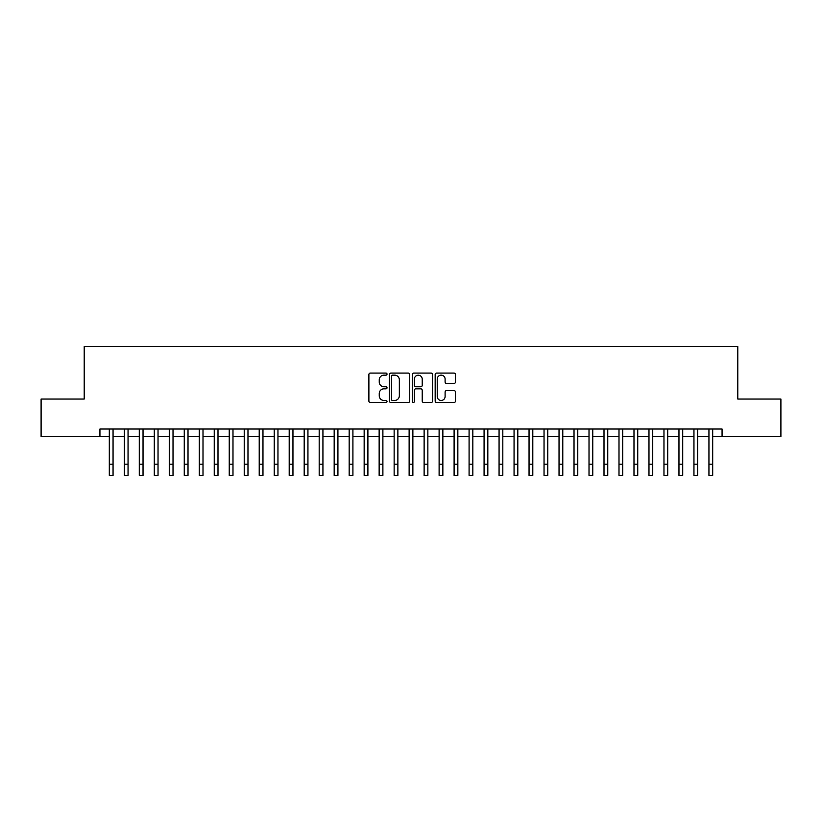 <?xml version="1.0" encoding="UTF-8"?>
<svg xmlns="http://www.w3.org/2000/svg" width="822" height="822" viewBox="0 0 822 822"><rect width="100%" height="100%" fill="white"/><g stroke="black" fill="none" stroke-linecap="round" stroke-linejoin="round"><path stroke-width="1.23" d="M387.018 374.113A1.028 1.028 0 0 0 385.98 373.085L370.352 373.085A1.469 1.469 0 0 0 368.883 374.555L368.883 401.044A1.469 1.469 0 0 0 370.352 402.513L385.98 402.513A1.028 1.028 0 0 0 387.018 401.485A1.028 1.028 0 0 0 385.98 400.458L383.966 400.458A4.706 4.706 0 0 1 379.25 395.752L379.25 393.543A4.706 4.706 0 0 1 383.966 388.827L385.98 388.827A1.028 1.028 0 0 0 387.018 387.799A1.028 1.028 0 0 0 385.98 386.772L383.966 386.772A4.706 4.706 0 0 1 379.25 382.066L379.25 379.856A4.706 4.706 0 0 1 383.966 375.151L385.98 375.151A1.028 1.028 0 0 0 387.018 374.113M454.001 383.463A1.469 1.469 0 0 0 455.47 381.994L455.47 374.555A1.469 1.469 0 0 0 454.001 373.085L436.636 373.085A1.469 1.469 0 0 0 435.167 374.555L435.167 401.044A1.469 1.469 0 0 0 436.636 402.513L454.001 402.513A1.469 1.469 0 0 0 455.47 401.044L455.47 392.073A1.469 1.469 0 0 0 454.001 390.594L446.572 390.594A1.469 1.469 0 0 0 445.103 392.073L445.103 396.523A3.935 3.935 0 0 1 441.167 400.458A3.935 3.935 0 0 1 437.232 396.523L437.232 379.086A3.935 3.935 0 0 1 441.167 375.151A3.935 3.935 0 0 1 445.103 379.086L445.103 381.994A1.469 1.469 0 0 0 446.572 383.463L454.001 383.463M99.935 436.523L41.1 436.523L41.1 399.04L84.204 399.04L84.204 346.576L737.796 346.576L737.796 399.04L780.9 399.04L780.9 436.523L722.065 436.523L722.065 429.022L99.935 429.022L99.935 436.523L109.305 436.523M409.716 374.555A1.469 1.469 0 0 0 408.236 373.085L390.882 373.085A1.469 1.469 0 0 0 389.402 374.555L389.402 401.044A1.469 1.469 0 0 0 390.882 402.513L408.236 402.513A1.469 1.469 0 0 0 409.716 401.044L409.716 374.555M413.764 373.085L431.118 373.085A1.469 1.469 0 0 1 432.598 374.555L432.598 401.044A1.469 1.469 0 0 1 431.118 402.513L423.69 402.513A1.469 1.469 0 0 1 422.22 401.044L422.22 390.306A1.469 1.469 0 0 0 420.751 388.827L415.819 388.827A1.469 1.469 0 0 0 414.35 390.306L414.35 401.485A1.028 1.028 0 0 1 413.322 402.513A1.028 1.028 0 0 1 412.284 401.485L412.284 374.555A1.469 1.469 0 0 1 413.764 373.085M113.056 436.523L124.297 436.523M128.047 436.523L139.288 436.523M143.038 436.523L154.279 436.523M158.03 436.523L169.27 436.523M173.021 436.523L184.262 436.523M188.012 436.523L199.253 436.523M203.003 436.523L214.244 436.523M217.994 436.523L229.235 436.523M232.986 436.523L244.226 436.523M247.977 436.523L259.218 436.523M262.968 436.523L274.209 436.523M277.959 436.523L289.2 436.523M292.951 436.523L304.191 436.523M307.942 436.523L319.183 436.523M322.933 436.523L334.174 436.523M337.924 436.523L349.165 436.523M352.915 436.523L364.156 436.523M367.896 436.523L379.148 436.523M382.888 436.523L394.139 436.523M397.879 436.523L409.13 436.523M412.87 436.523L424.121 436.523M427.861 436.523L439.112 436.523M442.853 436.523L454.104 436.523M457.844 436.523L469.085 436.523M472.835 436.523L484.076 436.523M487.826 436.523L499.067 436.523M502.817 436.523L514.058 436.523M517.809 436.523L529.049 436.523M532.8 436.523L544.041 436.523M547.791 436.523L559.032 436.523M562.782 436.523L574.023 436.523M577.774 436.523L589.014 436.523M592.765 436.523L604.006 436.523M607.756 436.523L618.997 436.523M622.747 436.523L633.988 436.523M637.738 436.523L648.979 436.523M652.73 436.523L663.971 436.523M667.721 436.523L678.962 436.523M682.712 436.523L693.953 436.523M697.703 436.523L708.944 436.523M712.695 436.523L722.065 436.523M392.495 375.151A1.028 1.028 0 0 0 391.467 376.178L391.467 399.43A1.028 1.028 0 0 0 392.495 400.458L394.632 400.458A4.706 4.706 0 0 0 399.338 395.752L399.338 379.856A4.706 4.706 0 0 0 394.632 375.151L392.495 375.151M422.22 379.158A3.935 3.935 0 0 0 418.285 375.222A3.935 3.935 0 0 0 414.35 379.158L414.35 385.302A1.469 1.469 0 0 0 415.819 386.772L420.751 386.772A1.469 1.469 0 0 0 422.22 385.302L422.22 379.158M109.305 464.183L113.056 464.183L113.056 475.424L109.305 475.424L109.305 429.022M113.056 464.183L113.056 429.022M124.297 464.183L128.047 464.183L128.047 475.424L124.297 475.424L124.297 429.022M128.047 464.183L128.047 429.022M139.288 464.183L143.038 464.183L143.038 475.424L139.288 475.424L139.288 429.022M143.038 464.183L143.038 429.022M154.279 464.183L158.03 464.183L158.03 475.424L154.279 475.424L154.279 429.022M158.03 464.183L158.03 429.022M169.27 464.183L173.021 464.183L173.021 475.424L169.27 475.424L169.27 429.022M173.021 464.183L173.021 429.022M184.262 464.183L188.012 464.183L188.012 475.424L184.262 475.424L184.262 429.022M188.012 464.183L188.012 429.022M199.253 464.183L203.003 464.183L203.003 475.424L199.253 475.424L199.253 429.022M203.003 464.183L203.003 429.022M214.244 464.183L217.994 464.183L217.994 475.424L214.244 475.424L214.244 429.022M217.994 464.183L217.994 429.022M229.235 464.183L232.986 464.183L232.986 475.424L229.235 475.424L229.235 429.022M232.986 464.183L232.986 429.022M244.226 464.183L247.977 464.183L247.977 475.424L244.226 475.424L244.226 429.022M247.977 464.183L247.977 429.022M259.218 464.183L262.968 464.183L262.968 475.424L259.218 475.424L259.218 429.022M262.968 464.183L262.968 429.022M274.209 464.183L277.959 464.183L277.959 475.424L274.209 475.424L274.209 429.022M277.959 464.183L277.959 429.022M289.2 464.183L292.951 464.183L292.951 475.424L289.2 475.424L289.2 429.022M292.951 464.183L292.951 429.022M304.191 464.183L307.942 464.183L307.942 475.424L304.191 475.424L304.191 429.022M307.942 464.183L307.942 429.022M319.183 464.183L322.933 464.183L322.933 475.424L319.183 475.424L319.183 429.022M322.933 464.183L322.933 429.022M334.174 464.183L337.924 464.183L337.924 475.424L334.174 475.424L334.174 429.022M337.924 464.183L337.924 429.022M349.165 464.183L352.915 464.183L352.915 475.424L349.165 475.424L349.165 429.022M352.915 464.183L352.915 429.022M364.156 464.183L367.896 464.183L367.896 475.424L364.156 475.424L364.156 429.022M367.896 464.183L367.896 429.022M379.148 464.183L382.888 464.183L382.888 475.424L379.148 475.424L379.148 429.022M382.888 464.183L382.888 429.022M394.139 464.183L397.879 464.183L397.879 475.424L394.139 475.424L394.139 429.022M397.879 464.183L397.879 429.022M409.13 464.183L412.87 464.183L412.87 475.424L409.13 475.424L409.13 429.022M412.87 464.183L412.87 429.022M424.121 464.183L427.861 464.183L427.861 475.424L424.121 475.424L424.121 429.022M427.861 464.183L427.861 429.022M439.112 464.183L442.853 464.183L442.853 475.424L439.112 475.424L439.112 429.022M442.853 464.183L442.853 429.022M454.104 464.183L457.844 464.183L457.844 475.424L454.104 475.424L454.104 429.022M457.844 464.183L457.844 429.022M469.085 464.183L472.835 464.183L472.835 475.424L469.085 475.424L469.085 429.022M472.835 464.183L472.835 429.022M484.076 464.183L487.826 464.183L487.826 475.424L484.076 475.424L484.076 429.022M487.826 464.183L487.826 429.022M499.067 464.183L502.817 464.183L502.817 475.424L499.067 475.424L499.067 429.022M502.817 464.183L502.817 429.022M514.058 464.183L517.809 464.183L517.809 475.424L514.058 475.424L514.058 429.022M517.809 464.183L517.809 429.022M529.049 464.183L532.8 464.183L532.8 475.424L529.049 475.424L529.049 429.022M532.8 464.183L532.8 429.022M544.041 464.183L547.791 464.183L547.791 475.424L544.041 475.424L544.041 429.022M547.791 464.183L547.791 429.022M559.032 464.183L562.782 464.183L562.782 475.424L559.032 475.424L559.032 429.022M562.782 464.183L562.782 429.022M574.023 464.183L577.774 464.183L577.774 475.424L574.023 475.424L574.023 429.022M577.774 464.183L577.774 429.022M589.014 464.183L592.765 464.183L592.765 475.424L589.014 475.424L589.014 429.022M592.765 464.183L592.765 429.022M604.006 464.183L607.756 464.183L607.756 475.424L604.006 475.424L604.006 429.022M607.756 464.183L607.756 429.022M618.997 464.183L622.747 464.183L622.747 475.424L618.997 475.424L618.997 429.022M622.747 464.183L622.747 429.022M633.988 464.183L637.738 464.183L637.738 475.424L633.988 475.424L633.988 429.022M637.738 464.183L637.738 429.022M648.979 464.183L652.73 464.183L652.73 475.424L648.979 475.424L648.979 429.022M652.73 464.183L652.73 429.022M663.971 464.183L667.721 464.183L667.721 475.424L663.971 475.424L663.971 429.022M667.721 464.183L667.721 429.022M678.962 464.183L682.712 464.183L682.712 475.424L678.962 475.424L678.962 429.022M682.712 464.183L682.712 429.022M693.953 464.183L697.703 464.183L697.703 475.424L693.953 475.424L693.953 429.022M697.703 464.183L697.703 429.022M708.944 464.183L712.695 464.183L712.695 475.424L708.944 475.424L708.944 429.022M712.695 464.183L712.695 429.022"/></g></svg>
